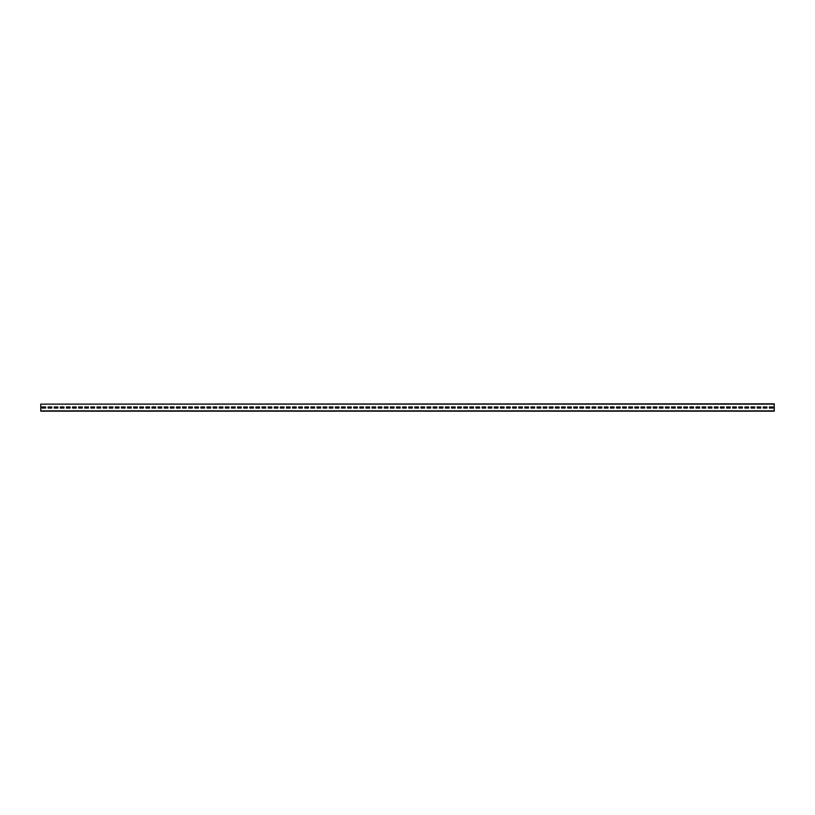 <?xml version="1.0" encoding="UTF-8"?>
<svg xmlns="http://www.w3.org/2000/svg" width="815" height="815" viewBox="0 0 815 815"><rect width="100%" height="100%" fill="white"/><g stroke="black" fill="none" stroke-linecap="round" stroke-linejoin="round"><path stroke-width="1.22" d="M40.75 404.128L774.25 403.832L774.25 411.168L40.75 411.168L40.75 404.128L774.25 404.128M773.028 408.05L773.028 406.95L769.36 406.95L769.36 408.05L773.028 408.05L773.028 406.95L769.36 406.95L769.36 408.05L773.028 408.05M766.915 408.05L766.915 406.95L763.248 406.95L763.248 408.05L766.915 408.05L766.915 406.95L763.248 406.95L763.248 408.05L766.915 408.05M760.803 408.05L760.803 406.95L757.135 406.95L757.135 408.05L760.803 408.05L760.803 406.95L757.135 406.95L757.135 408.05L760.803 408.05M754.69 408.05L754.69 406.95L751.023 406.95L751.023 408.05L754.69 408.05L754.69 406.95L751.023 406.95L751.023 408.05L754.69 408.05M748.577 408.05L748.577 406.95L744.91 406.95L744.91 408.05L748.577 408.05L748.577 406.95L744.91 406.95L744.91 408.05L748.577 408.05M742.465 408.05L742.465 406.95L738.798 406.95L738.798 408.05L742.465 408.05L742.465 406.95L738.798 406.95L738.798 408.05L742.465 408.05M736.352 408.05L736.352 406.95L732.685 406.95L732.685 408.05L736.352 408.05L736.352 406.95L732.685 406.95L732.685 408.05L736.352 408.05M730.24 408.05L730.24 406.95L726.573 406.95L726.573 408.05L730.24 408.05L730.24 406.95L726.573 406.95L726.573 408.05L730.24 408.05M724.127 408.05L724.127 406.95L720.46 406.95L720.46 408.05L724.127 408.05L724.127 406.95L720.46 406.95L720.46 408.05L724.127 408.05M718.015 408.05L718.015 406.95L714.348 406.95L714.348 408.05L718.015 408.05L718.015 406.95L714.348 406.95L714.348 408.05L718.015 408.05M711.903 408.05L711.903 406.95L708.235 406.95L708.235 408.05L711.903 408.05L711.903 406.95L708.235 406.95L708.235 408.05L711.903 408.05M705.79 408.05L705.79 406.95L702.123 406.95L702.123 408.05L705.79 408.05L705.79 406.95L702.123 406.95L702.123 408.05L705.79 408.05M699.678 408.05L699.678 406.95L696.01 406.95L696.01 408.05L699.678 408.05L699.678 406.95L696.01 406.95L696.01 408.05L699.678 408.05M693.565 408.05L693.565 406.95L689.898 406.95L689.898 408.05L693.565 408.05L693.565 406.95L689.898 406.95L689.898 408.05L693.565 408.05M687.452 408.05L687.452 406.95L683.785 406.95L683.785 408.05L687.452 408.05L687.452 406.95L683.785 406.95L683.785 408.05L687.452 408.05M681.34 408.05L681.34 406.95L677.673 406.95L677.673 408.05L681.34 408.05L681.34 406.95L677.673 406.95L677.673 408.05L681.34 408.05M675.227 408.05L675.227 406.95L671.56 406.95L671.56 408.05L675.227 408.05L675.227 406.95L671.56 406.95L671.56 408.05L675.227 408.05M669.115 408.05L669.115 406.95L665.448 406.95L665.448 408.05L669.115 408.05L669.115 406.95L665.448 406.95L665.448 408.05L669.115 408.05M663.002 408.05L663.002 406.95L659.335 406.95L659.335 408.05L663.002 408.05L663.002 406.95L659.335 406.95L659.335 408.05L663.002 408.05M656.89 408.05L656.89 406.95L653.223 406.95L653.223 408.05L656.89 408.05L656.89 406.95L653.223 406.95L653.223 408.05L656.89 408.05M650.778 408.05L650.778 406.95L647.11 406.95L647.11 408.05L650.778 408.05L650.778 406.95L647.11 406.95L647.11 408.05L650.778 408.05M644.665 408.05L644.665 406.95L640.998 406.95L640.998 408.05L644.665 408.05L644.665 406.95L640.998 406.95L640.998 408.05L644.665 408.05M638.553 408.05L638.553 406.95L634.885 406.95L634.885 408.05L638.553 408.05L638.553 406.95L634.885 406.95L634.885 408.05L638.553 408.05M632.44 408.05L632.44 406.95L628.773 406.95L628.773 408.05L632.44 408.05L632.44 406.95L628.773 406.95L628.773 408.05L632.44 408.05M626.327 408.05L626.327 406.95L622.66 406.95L622.66 408.05L626.327 408.05L626.327 406.95L622.66 406.95L622.66 408.05L626.327 408.05M620.215 408.05L620.215 406.95L616.548 406.95L616.548 408.05L620.215 408.05L620.215 406.95L616.548 406.95L616.548 408.05L620.215 408.05M614.102 408.05L614.102 406.95L610.435 406.95L610.435 408.05L614.102 408.05L614.102 406.95L610.435 406.95L610.435 408.05L614.102 408.05M607.99 408.05L607.99 406.95L604.323 406.95L604.323 408.05L607.99 408.05L607.99 406.95L604.323 406.95L604.323 408.05L607.99 408.05M601.877 408.05L601.877 406.95L598.21 406.95L598.21 408.05L601.877 408.05L601.877 406.95L598.21 406.95L598.21 408.05L601.877 408.05M595.765 408.05L595.765 406.95L592.098 406.95L592.098 408.05L595.765 408.05L595.765 406.95L592.098 406.95L592.098 408.05L595.765 408.05M589.653 408.05L589.653 406.95L585.985 406.95L585.985 408.05L589.653 408.05L589.653 406.95L585.985 406.95L585.985 408.05L589.653 408.05M583.54 408.05L583.54 406.95L579.873 406.95L579.873 408.05L583.54 408.05L583.54 406.95L579.873 406.95L579.873 408.05L583.54 408.05M577.428 408.05L577.428 406.95L573.76 406.95L573.76 408.05L577.428 408.05L577.428 406.95L573.76 406.95L573.76 408.05L577.428 408.05M571.315 408.05L571.315 406.95L567.648 406.95L567.648 408.05L571.315 408.05L571.315 406.95L567.648 406.95L567.648 408.05L571.315 408.05M565.202 408.05L565.202 406.95L561.535 406.95L561.535 408.05L565.202 408.05L565.202 406.95L561.535 406.95L561.535 408.05L565.202 408.05M559.09 408.05L559.09 406.95L555.423 406.95L555.423 408.05L559.09 408.05L559.09 406.95L555.423 406.95L555.423 408.05L559.09 408.05M552.977 408.05L552.977 406.95L549.31 406.95L549.31 408.05L552.977 408.05L552.977 406.95L549.31 406.95L549.31 408.05L552.977 408.05M546.865 408.05L546.865 406.95L543.198 406.95L543.198 408.05L546.865 408.05L546.865 406.95L543.198 406.95L543.198 408.05L546.865 408.05M540.752 408.05L540.752 406.95L537.085 406.95L537.085 408.05L540.752 408.05L540.752 406.95L537.085 406.95L537.085 408.05L540.752 408.05M534.64 408.05L534.64 406.95L530.973 406.95L530.973 408.05L534.64 408.05L534.64 406.95L530.973 406.95L530.973 408.05L534.64 408.05M528.528 408.05L528.528 406.95L524.86 406.95L524.86 408.05L528.528 408.05L528.528 406.95L524.86 406.95L524.86 408.05L528.528 408.05M522.415 408.05L522.415 406.95L518.748 406.95L518.748 408.05L522.415 408.05L522.415 406.95L518.748 406.95L518.748 408.05L522.415 408.05M516.303 408.05L516.303 406.95L512.635 406.95L512.635 408.05L516.303 408.05L516.303 406.95L512.635 406.95L512.635 408.05L516.303 408.05M510.19 408.05L510.19 406.95L506.523 406.95L506.523 408.05L510.19 408.05L510.19 406.95L506.523 406.95L506.523 408.05L510.19 408.05M504.078 408.05L504.078 406.95L500.41 406.95L500.41 408.05L504.078 408.05L504.078 406.95L500.41 406.95L500.41 408.05L504.078 408.05M497.965 408.05L497.965 406.95L494.298 406.95L494.298 408.05L497.965 408.05L497.965 406.95L494.298 406.95L494.298 408.05L497.965 408.05M491.853 408.05L491.853 406.95L488.185 406.95L488.185 408.05L491.853 408.05L491.853 406.95L488.185 406.95L488.185 408.05L491.853 408.05M485.74 408.05L485.74 406.95L482.072 406.95L482.072 408.05L485.74 408.05L485.74 406.95L482.072 406.95L482.072 408.05L485.74 408.05M479.628 408.05L479.628 406.95L475.96 406.95L475.96 408.05L479.628 408.05L479.628 406.95L475.96 406.95L475.96 408.05L479.628 408.05M473.515 408.05L473.515 406.95L469.848 406.95L469.848 408.05L473.515 408.05L473.515 406.95L469.848 406.95L469.848 408.05L473.515 408.05M467.403 408.05L467.403 406.95L463.735 406.95L463.735 408.05L467.403 408.05L467.403 406.95L463.735 406.95L463.735 408.05L467.403 408.05M461.29 408.05L461.29 406.95L457.623 406.95L457.623 408.05L461.29 408.05L461.29 406.95L457.623 406.95L457.623 408.05L461.29 408.05M455.178 408.05L455.178 406.95L451.51 406.95L451.51 408.05L455.178 408.05L455.178 406.95L451.51 406.95L451.51 408.05L455.178 408.05M449.065 408.05L449.065 406.95L445.397 406.95L445.397 408.05L449.065 408.05L449.065 406.95L445.397 406.95L445.397 408.05L449.065 408.05M442.953 408.05L442.953 406.95L439.285 406.95L439.285 408.05L442.953 408.05L442.953 406.95L439.285 406.95L439.285 408.05L442.953 408.05M436.84 408.05L436.84 406.95L433.173 406.95L433.173 408.05L436.84 408.05L436.84 406.95L433.173 406.95L433.173 408.05L436.84 408.05M430.728 408.05L430.728 406.95L427.06 406.95L427.06 408.05L430.728 408.05L430.728 406.95L427.06 406.95L427.06 408.05L430.728 408.05M424.615 408.05L424.615 406.95L420.947 406.95L420.947 408.05L424.615 408.05L424.615 406.95L420.947 406.95L420.947 408.05L424.615 408.05M418.503 408.05L418.503 406.95L414.835 406.95L414.835 408.05L418.503 408.05L418.503 406.95L414.835 406.95L414.835 408.05L418.503 408.05M412.39 408.05L412.39 406.95L408.723 406.95L408.723 408.05L412.39 408.05L412.39 406.95L408.723 406.95L408.723 408.05L412.39 408.05M406.278 408.05L406.278 406.95L402.61 406.95L402.61 408.05L406.278 408.05L406.278 406.95L402.61 406.95L402.61 408.05L406.278 408.05M400.165 408.05L400.165 406.95L396.498 406.95L396.498 408.05L400.165 408.05L400.165 406.95L396.498 406.95L396.498 408.05L400.165 408.05M394.053 408.05L394.053 406.95L390.385 406.95L390.385 408.05L394.053 408.05L394.053 406.95L390.385 406.95L390.385 408.05L394.053 408.05M387.94 408.05L387.94 406.95L384.272 406.95L384.272 408.05L387.94 408.05L387.94 406.95L384.272 406.95L384.272 408.05L387.94 408.05M381.828 408.05L381.828 406.95L378.16 406.95L378.16 408.05L381.828 408.05L381.828 406.95L378.16 406.95L378.16 408.05L381.828 408.05M375.715 408.05L375.715 406.95L372.048 406.95L372.048 408.05L375.715 408.05L375.715 406.95L372.048 406.95L372.048 408.05L375.715 408.05M369.603 408.05L369.603 406.95L365.935 406.95L365.935 408.05L369.603 408.05L369.603 406.95L365.935 406.95L365.935 408.05L369.603 408.05M363.49 408.05L363.49 406.95L359.822 406.95L359.822 408.05L363.49 408.05L363.49 406.95L359.822 406.95L359.822 408.05L363.49 408.05M357.378 408.05L357.378 406.95L353.71 406.95L353.71 408.05L357.378 408.05L357.378 406.95L353.71 406.95L353.71 408.05L357.378 408.05M351.265 408.05L351.265 406.95L347.598 406.95L347.598 408.05L351.265 408.05L351.265 406.95L347.598 406.95L347.598 408.05L351.265 408.05M345.153 408.05L345.153 406.95L341.485 406.95L341.485 408.05L345.153 408.05L345.153 406.95L341.485 406.95L341.485 408.05L345.153 408.05M339.04 408.05L339.04 406.95L335.373 406.95L335.373 408.05L339.04 408.05L339.04 406.95L335.373 406.95L335.373 408.05L339.04 408.05M332.928 408.05L332.928 406.95L329.26 406.95L329.26 408.05L332.928 408.05L332.928 406.95L329.26 406.95L329.26 408.05L332.928 408.05M326.815 408.05L326.815 406.95L323.147 406.95L323.147 408.05L326.815 408.05L326.815 406.95L323.147 406.95L323.147 408.05L326.815 408.05M320.703 408.05L320.703 406.95L317.035 406.95L317.035 408.05L320.703 408.05L320.703 406.95L317.035 406.95L317.035 408.05L320.703 408.05M314.59 408.05L314.59 406.95L310.923 406.95L310.923 408.05L314.59 408.05L314.59 406.95L310.923 406.95L310.923 408.05L314.59 408.05M308.478 408.05L308.478 406.95L304.81 406.95L304.81 408.05L308.478 408.05L308.478 406.95L304.81 406.95L304.81 408.05L308.478 408.05M302.365 408.05L302.365 406.95L298.697 406.95L298.697 408.05L302.365 408.05L302.365 406.95L298.697 406.95L298.697 408.05L302.365 408.05M296.252 408.05L296.252 406.95L292.585 406.95L292.585 408.05L296.252 408.05L296.252 406.95L292.585 406.95L292.585 408.05L296.252 408.05M290.14 408.05L290.14 406.95L286.473 406.95L286.473 408.05L290.14 408.05L290.14 406.95L286.473 406.95L286.473 408.05L290.14 408.05M284.028 408.05L284.028 406.95L280.36 406.95L280.36 408.05L284.028 408.05L284.028 406.95L280.36 406.95L280.36 408.05L284.028 408.05M277.915 408.05L277.915 406.95L274.248 406.95L274.248 408.05L277.915 408.05L277.915 406.95L274.248 406.95L274.248 408.05L277.915 408.05M271.803 408.05L271.803 406.95L268.135 406.95L268.135 408.05L271.803 408.05L271.803 406.95L268.135 406.95L268.135 408.05L271.803 408.05M265.69 408.05L265.69 406.95L262.022 406.95L262.022 408.05L265.69 408.05L265.69 406.95L262.022 406.95L262.022 408.05L265.69 408.05M259.578 408.05L259.578 406.95L255.91 406.95L255.91 408.05L259.578 408.05L259.578 406.95L255.91 406.95L255.91 408.05L259.578 408.05M253.465 408.05L253.465 406.95L249.797 406.95L249.797 408.05L253.465 408.05L253.465 406.95L249.797 406.95L249.797 408.05L253.465 408.05M247.353 408.05L247.353 406.95L243.685 406.95L243.685 408.05L247.353 408.05L247.353 406.95L243.685 406.95L243.685 408.05L247.353 408.05M241.24 408.05L241.24 406.95L237.572 406.95L237.572 408.05L241.24 408.05L241.24 406.95L237.572 406.95L237.572 408.05L241.24 408.05M235.128 408.05L235.128 406.95L231.46 406.95L231.46 408.05L235.128 408.05L235.128 406.95L231.46 406.95L231.46 408.05L235.128 408.05M229.015 408.05L229.015 406.95L225.347 406.95L225.347 408.05L229.015 408.05L229.015 406.95L225.347 406.95L225.347 408.05L229.015 408.05M222.903 408.05L222.903 406.95L219.235 406.95L219.235 408.05L222.903 408.05L222.903 406.95L219.235 406.95L219.235 408.05L222.903 408.05M216.79 408.05L216.79 406.95L213.123 406.95L213.123 408.05L216.79 408.05L216.79 406.95L213.123 406.95L213.123 408.05L216.79 408.05M210.678 408.05L210.678 406.95L207.01 406.95L207.01 408.05L210.678 408.05L210.678 406.95L207.01 406.95L207.01 408.05L210.678 408.05M204.565 408.05L204.565 406.95L200.898 406.95L200.898 408.05L204.565 408.05L204.565 406.95L200.898 406.95L200.898 408.05L204.565 408.05M198.453 408.05L198.453 406.95L194.785 406.95L194.785 408.05L198.453 408.05L198.453 406.95L194.785 406.95L194.785 408.05L198.453 408.05M192.34 408.05L192.34 406.95L188.672 406.95L188.672 408.05L192.34 408.05L192.34 406.95L188.672 406.95L188.672 408.05L192.34 408.05M186.228 408.05L186.228 406.95L182.56 406.95L182.56 408.05L186.228 408.05L186.228 406.95L182.56 406.95L182.56 408.05L186.228 408.05M180.115 408.05L180.115 406.95L176.447 406.95L176.447 408.05L180.115 408.05L180.115 406.95L176.447 406.95L176.447 408.05L180.115 408.05M174.003 408.05L174.003 406.95L170.335 406.95L170.335 408.05L174.003 408.05L174.003 406.95L170.335 406.95L170.335 408.05L174.003 408.05M167.89 408.05L167.89 406.95L164.222 406.95L164.222 408.05L167.89 408.05L167.89 406.95L164.222 406.95L164.222 408.05L167.89 408.05M161.778 408.05L161.778 406.95L158.11 406.95L158.11 408.05L161.778 408.05L161.778 406.95L158.11 406.95L158.11 408.05L161.778 408.05M155.665 408.05L155.665 406.95L151.998 406.95L151.998 408.05L155.665 408.05L155.665 406.95L151.998 406.95L151.998 408.05L155.665 408.05M149.553 408.05L149.553 406.95L145.885 406.95L145.885 408.05L149.553 408.05L149.553 406.95L145.885 406.95L145.885 408.05L149.553 408.05M143.44 408.05L143.44 406.95L139.773 406.95L139.773 408.05L143.44 408.05L143.44 406.95L139.773 406.95L139.773 408.05L143.44 408.05M137.328 408.05L137.328 406.95L133.66 406.95L133.66 408.05L137.328 408.05L137.328 406.95L133.66 406.95L133.66 408.05L137.328 408.05M131.215 408.05L131.215 406.95L127.548 406.95L127.548 408.05L131.215 408.05L131.215 406.95L127.548 406.95L127.548 408.05L131.215 408.05M125.103 408.05L125.103 406.95L121.435 406.95L121.435 408.05L125.103 408.05L125.103 406.95L121.435 406.95L121.435 408.05L125.103 408.05M118.99 408.05L118.99 406.95L115.323 406.95L115.323 408.05L118.99 408.05L118.99 406.95L115.323 406.95L115.323 408.05L118.99 408.05M112.877 408.05L112.877 406.95L109.21 406.95L109.21 408.05L112.877 408.05L112.877 406.95L109.21 406.95L109.21 408.05L112.877 408.05M106.765 408.05L106.765 406.95L103.098 406.95L103.098 408.05L106.765 408.05L106.765 406.95L103.098 406.95L103.098 408.05L106.765 408.05M100.653 408.05L100.653 406.95L96.985 406.95L96.985 408.05L100.653 408.05L100.653 406.95L96.985 406.95L96.985 408.05L100.653 408.05M94.54 408.05L94.54 406.95L90.873 406.95L90.873 408.05L94.54 408.05L94.54 406.95L90.873 406.95L90.873 408.05L94.54 408.05M88.427 408.05L88.427 406.95L84.76 406.95L84.76 408.05L88.427 408.05L88.427 406.95L84.76 406.95L84.76 408.05L88.427 408.05M82.315 408.05L82.315 406.95L78.648 406.95L78.648 408.05L82.315 408.05L82.315 406.95L78.648 406.95L78.648 408.05L82.315 408.05M76.203 408.05L76.203 406.95L72.535 406.95L72.535 408.05L76.203 408.05L76.203 406.95L72.535 406.95L72.535 408.05L76.203 408.05M70.09 408.05L70.09 406.95L66.422 406.95L66.422 408.05L70.09 408.05L70.09 406.95L66.422 406.95L66.422 408.05L70.09 408.05M63.977 408.05L63.977 406.95L60.31 406.95L60.31 408.05L63.977 408.05L63.977 406.95L60.31 406.95L60.31 408.05L63.977 408.05M57.865 408.05L57.865 406.95L54.198 406.95L54.198 408.05L57.865 408.05L57.865 406.95L54.198 406.95L54.198 408.05L57.865 408.05M51.752 408.05L51.752 406.95L48.085 406.95L48.085 408.05L51.752 408.05L51.752 406.95L48.085 406.95L48.085 408.05L51.752 408.05M45.64 408.05L45.64 406.95L41.973 406.95L41.973 408.05L45.64 408.05L45.64 406.95L41.973 406.95L41.973 408.05L45.64 408.05M40.75 410.872L774.25 410.872"/></g></svg>
